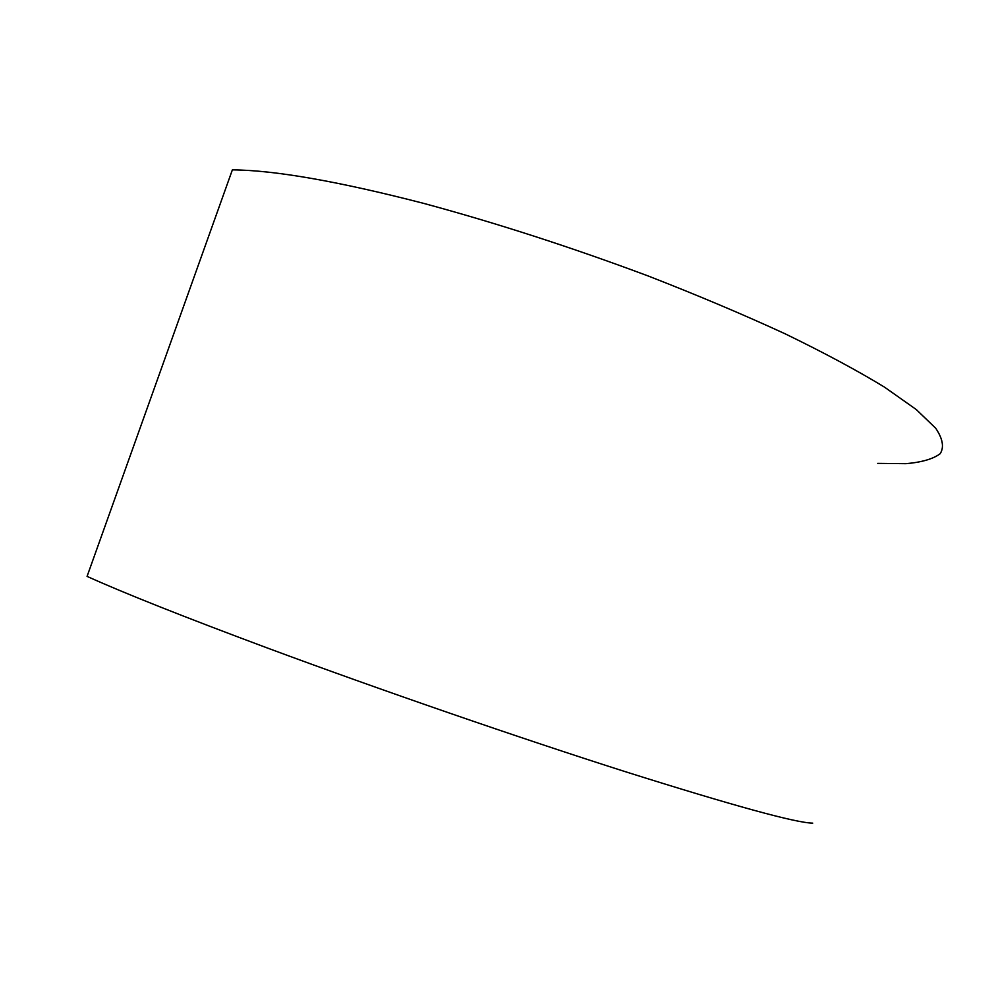 <?xml version="1.0" encoding="UTF-8"?>
<svg xmlns="http://www.w3.org/2000/svg" width="993" height="993" viewBox="0 0 993 993"><rect width="100%" height="100%" fill="white"/><g stroke="black" fill="none" stroke-linecap="round" stroke-linejoin="round"><path stroke-width="1.49" d="M877.7 463.371L906.013 463.669C921.752 462.279 933.122 458.977 940.148 453.739C944.306 447.334 942.829 438.832 935.704 428.244L916.254 409.526L884.515 387.146C857.331 370.575 824.252 352.825 785.289 333.884C743.347 314.558 697.731 295.293 648.441 276.079C571.496 247.319 496.55 223.077 423.589 203.354C338.402 181.359 274.664 170.188 232.374 169.865L87.074 576.387C123.926 593.044 183.866 616.864 266.894 647.821C378.805 689.39 519.55 737.998 625.826 771.846C733.666 805.807 795.964 822.912 812.733 823.135"/></g></svg>
